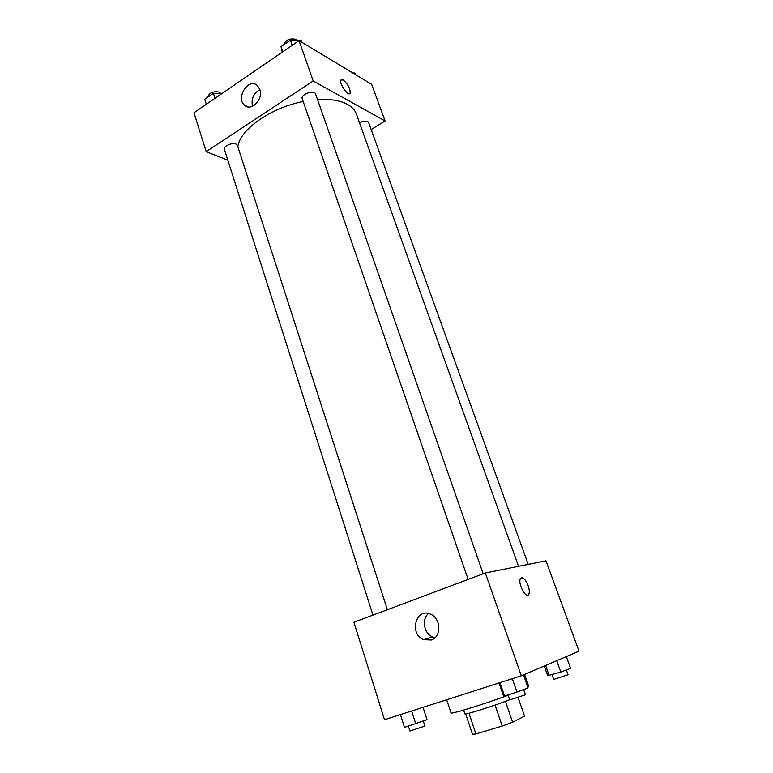 <?xml version="1.0" encoding="UTF-8"?>
<svg xmlns="http://www.w3.org/2000/svg" width="773" height="773" viewBox="0 0 773 773"><rect width="100%" height="100%" fill="white"/><g stroke="black" fill="none" stroke-linecap="round" stroke-linejoin="round"><path stroke-width="1.16" d="M495.058 705.073L502.208 726.05L475.917 733.944L472.487 734.282L465.694 713.904M518.084 697.517L524.548 716.107L512.625 722.224L502.208 726.05M505.445 701.343L512.625 722.224M509.658 699.729C493.85 706 464.051 715.354 464.863 713.827L463.616 710.078M468.989 713.218L475.917 733.944M527.814 687.236L528.8 686.424L524.587 674.404M446.668 699.749L451.007 712.899C450.089 714.629 483.55 704.348 508.112 695.265M485.328 572.996L545.97 560.812L579.025 651.166L521.302 675.805L384.5 719.702L353.918 622.255L485.328 572.996L521.302 675.805M431.295 640.005L423.604 639.667C408.598 633.87 416.154 606.902 430.754 614.284C441.112 618.439 441.538 637.039 431.295 640.005M428.503 613.511C421.391 619.173 423.962 633.676 432.725 636.991L435.035 637.696M520.393 578.687C517.572 583.586 526.452 599.867 528.838 594.195C529.631 592.234 529.389 589.355 528.104 585.557C529.389 589.355 529.64 592.234 528.848 594.186C526.461 599.867 517.572 583.586 520.393 578.687C522.587 576.484 525.157 578.774 528.104 585.557C525.911 580.165 523.659 577.557 521.34 577.74M317.539 99.562C330.187 98.838 340.159 100.442 347.464 104.384C351.995 106.916 354.971 110.133 356.372 114.018L518.567 566.319M237.862 146.783C239.553 129.903 270.627 107.718 303.2 101.514M483.183 573.808L315.597 93.987C314.398 89.455 300.368 94.422 302.233 98.722L468.138 579.441M359.532 122.82C362.837 121.119 365.581 120.714 367.774 121.583L368.653 122.53L528.22 564.377M372.973 615.115L224.373 149.373C223.049 146.348 232.161 142.193 236.007 144.078L237.417 145.411L387.379 609.713M385.08 120.984L313.181 80.962L206.198 151.653L193.975 112.732L299.064 40.602L371.678 84.344L385.08 120.984L371.195 129.555M206.198 151.653L227.822 160.175M259.815 89.397C263.603 99.176 251.273 111.901 244.606 105.254C235.311 97.871 248.771 77.126 257.438 85.629L259.815 89.397M299.064 40.602L313.181 80.962M343.144 79.88C347.889 84.044 350.246 88.441 350.198 93.089C348.797 97.301 338.98 83.697 340.854 80.112L343.144 79.88M259.902 89.668C253.534 93.311 251.061 98.847 252.5 106.288M349.783 93.601L350.188 93.089C350.237 88.451 347.889 84.044 343.135 79.88L341.26 79.6M301.76 42.225L301.161 40.525L290.445 40.177L281.053 46.651L282.213 52.168M290.445 40.177L292.233 45.288M281.053 46.651L282.812 51.762M283.71 44.824C285.672 39.906 289.701 38.08 295.817 39.346L296.842 40.38M222.228 93.34L213.396 93.311L204.729 99.292L206.314 104.258M213.396 93.311L215 98.297M207.744 97.214C209.164 92.808 212.99 91.098 219.223 92.064L220.585 93.33M355.483 74.595L354.913 73.01L352.797 72.971M523.485 674.868L528.046 687.893L516.973 692.067L504.547 695.971L503.387 695.652L499.02 682.955M512.325 678.684L516.973 692.067M499.967 682.646L504.547 695.971M507.987 694.888L509.716 699.903L524.693 695.014L525.369 694.589L523.611 689.564M427.015 719.653L423.024 707.343L427.015 719.653L404.492 727.383L400.424 714.59M411.651 710.986L415.777 723.837M408.405 726.156L409.951 731.007L423.923 726.398L424.889 725.857L423.324 721.025M566.338 656.577L570.619 668.403L560.802 672.075L547.68 675.67L544.24 666.007M556.715 660.683L560.802 672.075M545.583 665.437L549.255 675.728M552.077 674.839L553.71 679.409L567.517 674.906L568.02 674.587L566.367 669.988M423.604 639.667L432.725 636.991M244.606 105.254L248.065 106.896"/></g></svg>
